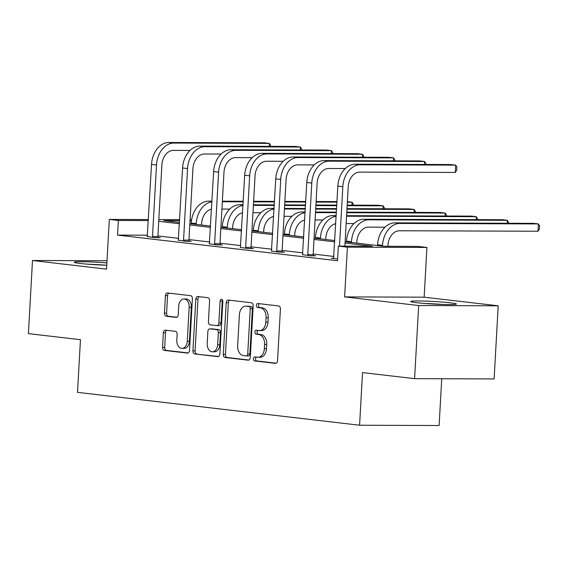 <?xml version="1.0" encoding="UTF-8"?>
<svg xmlns="http://www.w3.org/2000/svg" width="568" height="568" viewBox="0 0 568 568"><rect width="100%" height="100%" fill="white"/><g stroke="black" fill="none" stroke-linecap="round" stroke-linejoin="round"><path stroke-width="0.85" d="M253.406 358.77A2.016 1.37 -89.8 0 0 254.663 360.936L275.423 363.357A2.883 1.96 -89.8 0 0 275.572 363.364A2.883 1.96 -89.8 0 0 277.532 360.715L280.422 309.035A2.883 1.96 -89.8 0 0 278.632 305.939L257.872 303.518A2.016 1.37 -89.8 0 0 257.765 303.511A2.016 1.37 -89.8 0 0 256.388 305.364A2.016 1.37 -89.8 0 0 257.645 307.536L260.329 307.849A9.216 6.276 -89.8 0 1 266.072 317.768L265.831 322.07A9.216 6.276 -89.8 0 1 259.548 330.555A9.216 6.276 -89.8 0 1 259.065 330.526L256.374 330.214A2.016 1.37 -89.8 0 0 256.274 330.207A2.016 1.37 -89.8 0 0 254.897 332.067A2.016 1.37 -89.8 0 0 256.154 334.232L258.838 334.552A9.216 6.276 -89.8 0 1 264.581 344.464L264.34 348.773A9.216 6.276 -89.8 0 1 258.049 357.258A9.216 6.276 -89.8 0 1 257.574 357.229L254.883 356.917A2.016 1.37 -89.8 0 0 254.776 356.91A2.016 1.37 -89.8 0 0 253.406 358.77M256.367 357.087A2.016 1.37 -89.8 0 0 255.55 358.777A2.016 1.37 -89.8 0 0 256.807 360.943L276.218 363.208M259.356 303.688A2.016 1.37 -89.8 0 0 258.539 305.371A2.016 1.37 -89.8 0 0 259.796 307.544L262.48 307.856L260.329 307.849M257.865 330.391A2.016 1.37 -89.8 0 0 257.048 332.074A2.016 1.37 -89.8 0 0 258.305 334.24L260.989 334.559L258.838 334.552M106.756 265.249A22.883 1.285 -176.8 0 1 80.372 263.481A22.883 1.285 -176.8 0 1 74.287 262.267A22.883 1.285 -176.8 0 1 106.891 262.92M450.325 302.829A22.883 1.285 -176.8 0 1 456.409 304.043A22.883 1.285 -176.8 0 1 441.861 304.434A22.883 1.285 -176.8 0 1 416.791 302.709A22.883 1.285 -176.8 0 1 410.707 301.494A22.883 1.285 -176.8 0 1 425.255 301.104A22.883 1.285 -176.8 0 1 450.325 302.829M498.2 305.811L494.117 378.934L414.59 378.657L418.673 305.527L498.2 305.811L424.154 297.178L426.93 247.449L347.403 247.172L338.343 246.114L372.416 246.235L345.053 243.047M107.011 260.762L32.49 260.499L106.543 269.133L109.319 219.411L148.44 219.546M414.59 378.657L362.533 372.587L359.587 425.233L77.511 392.346L80.457 339.692L28.4 333.622L32.49 260.499M165.473 330.164A2.883 1.96 -89.8 0 0 165.316 330.157A2.883 1.96 -89.8 0 0 163.357 332.805L162.547 347.304A2.883 1.96 -89.8 0 0 164.337 350.406L187.397 353.09A2.883 1.96 -89.8 0 0 187.546 353.104A2.883 1.96 -89.8 0 0 189.506 350.449L192.396 298.768A2.883 1.96 -89.8 0 0 190.607 295.672L167.546 292.981A2.883 1.96 -89.8 0 0 167.397 292.974A2.883 1.96 -89.8 0 0 165.43 295.63L164.457 313.138A2.883 1.96 -89.8 0 0 166.246 316.241L176.115 317.391A2.883 1.96 -89.8 0 0 176.265 317.398A2.883 1.96 -89.8 0 0 178.231 314.743L178.714 306.06A7.703 5.247 -89.8 0 1 183.968 298.967A7.703 5.247 -89.8 0 1 189.172 307.281L187.27 341.304A7.703 5.247 -89.8 0 1 182.016 348.397A7.703 5.247 -89.8 0 1 176.811 340.083L177.131 334.41A2.883 1.96 -89.8 0 0 175.334 331.314L165.473 330.164M424.154 297.178L344.62 296.894L418.673 305.527M344.62 296.894L347.403 247.172M147.566 235.195L117.562 235.088L337.527 260.74L338.343 246.114M117.562 235.088L118.378 220.469L109.319 219.411M223.309 354.389A2.883 1.96 -89.8 0 0 225.106 357.492L248.159 360.176A2.883 1.96 -89.8 0 0 248.315 360.19A2.883 1.96 -89.8 0 0 250.275 357.535L253.165 305.854A2.883 1.96 -89.8 0 0 251.375 302.758L228.315 300.067A2.883 1.96 -89.8 0 0 228.166 300.06A2.883 1.96 -89.8 0 0 226.199 302.716L223.309 354.389L225.46 354.396A2.883 1.96 -89.8 0 0 227.257 357.499L248.961 360.027M217.778 356.633L194.725 353.949A2.883 1.96 -89.8 0 1 192.928 350.846L195.818 299.173A2.883 1.96 -89.8 0 1 197.785 296.517A2.883 1.96 -89.8 0 1 197.934 296.524L207.803 297.675A2.883 1.96 -89.8 0 1 209.592 300.777L208.421 321.736A2.883 1.96 -89.8 0 0 210.217 324.832L216.763 325.599A2.883 1.96 -89.8 0 0 216.912 325.606A2.883 1.96 -89.8 0 0 218.872 322.951L220.093 301.132A2.016 1.37 -89.8 0 1 221.47 299.279A2.016 1.37 -89.8 0 1 222.834 301.452L219.894 353.992A2.883 1.96 -89.8 0 1 217.927 356.647A2.883 1.96 -89.8 0 1 217.778 356.633L218.076 356.64M359.587 425.233L439.114 425.517L441.734 378.75M345.124 241.762L383.805 246.278L417.87 246.398L426.93 247.449M190.067 219.83L191.565 220.008M179.637 220.682L163.84 220.625L179.538 222.457M189.854 223.657L210.593 226.078M220.909 227.278L241.641 229.699M251.958 230.899L272.697 233.32M283.013 234.52L303.752 236.941M314.069 238.141L334.808 240.562M191.459 220.725L190.017 220.718M158.827 219.582L179.694 219.66M148.383 220.576L118.378 220.469M334.737 241.84L313.998 239.426M303.681 238.219L282.942 235.805M272.626 234.598L251.887 232.184M241.57 230.977L220.838 228.563M210.522 227.356L189.783 224.942M179.467 223.735L158.728 221.321M333.92 256.466L313.181 254.052M302.865 252.845L282.126 250.431M271.809 249.224L251.07 246.81M240.754 245.603L220.015 243.189M209.698 241.982L188.966 239.568M178.65 238.361L157.911 235.947M158.082 237.445L160.318 237.708L154.943 237.687L147.311 236.536M189.13 241.066L191.366 241.329L185.999 241.308L178.366 240.157M220.185 244.687L222.422 244.95L217.047 244.929L209.422 243.779M251.241 248.308L253.477 248.571L248.102 248.55L240.47 247.399M282.296 251.929L284.532 252.192L279.158 252.171L271.525 251.02M313.351 255.55L315.588 255.813L310.213 255.792L302.581 254.641M337.626 258.987L331.314 258.255L333.636 258.262M258.049 357.258L260.201 357.265A9.216 6.276 -89.8 0 0 266.484 348.78L264.34 348.773M260.989 334.559A9.216 6.276 -89.8 0 1 266.726 344.471L266.484 348.78M259.548 330.555L261.692 330.569A9.216 6.276 -89.8 0 0 267.982 322.077L265.831 322.07M262.48 307.856A9.216 6.276 -89.8 0 1 268.217 317.775L267.982 322.077M229.671 300.224A2.883 1.96 -89.8 0 0 228.35 302.723L225.46 354.396M246.235 355.909A2.016 1.37 -89.8 0 0 246.342 355.916A2.016 1.37 -89.8 0 0 247.719 354.056L250.254 308.694A2.016 1.37 -89.8 0 0 248.997 306.528L246.164 306.195A9.216 6.276 -89.8 0 0 245.681 306.166A9.216 6.276 -89.8 0 0 239.398 314.658L237.665 345.663A9.216 6.276 -89.8 0 0 243.402 355.575L246.235 355.909M246.448 355.909L248.386 355.916A2.016 1.37 -89.8 0 0 248.493 355.923A2.016 1.37 -89.8 0 0 249.87 354.063L247.719 354.056M245.681 306.166L247.833 306.173A9.216 6.276 -89.8 0 1 248.315 306.202L251.148 306.535A2.016 1.37 -89.8 0 1 252.405 308.701L249.87 354.063M218.573 356.484L194.725 353.949M199.283 296.681A2.883 1.96 -89.8 0 0 197.969 299.18L195.08 350.854A2.883 1.96 -89.8 0 0 196.869 353.956M218.907 325.606A2.883 1.96 -89.8 0 0 219.063 325.613A2.883 1.96 -89.8 0 0 221.023 322.958L222.244 301.139L220.093 301.132M222.542 300.046A2.016 1.37 -89.8 0 0 222.244 301.139M207.206 343.484A7.703 5.247 -89.8 0 0 212.404 351.798A7.703 5.247 -89.8 0 0 217.658 344.705L218.332 332.713A2.883 1.96 -89.8 0 0 216.536 329.618L209.99 328.851A2.883 1.96 -89.8 0 0 209.84 328.844A2.883 1.96 -89.8 0 0 207.874 331.499L207.206 343.484M212.404 351.798L214.555 351.805A7.703 5.247 -89.8 0 0 219.809 344.712L217.658 344.705M211.836 328.858A2.883 1.96 -89.8 0 1 211.992 328.851A2.883 1.96 -89.8 0 1 212.141 328.858L218.687 329.625A2.883 1.96 -89.8 0 1 220.476 332.72L219.809 344.712M182.016 348.397L184.16 348.404A7.703 5.247 -89.8 0 0 189.414 341.311L187.27 341.304M183.968 298.967L186.119 298.974A7.703 5.247 -89.8 0 1 191.317 307.288L189.414 341.311M168.902 293.138A2.883 1.96 -89.8 0 0 167.581 295.637L166.601 313.145A2.883 1.96 -89.8 0 0 168.398 316.248L176.911 317.242M166.822 330.32A2.883 1.96 -89.8 0 0 165.501 332.812L164.692 347.311A2.883 1.96 -89.8 0 0 166.488 350.413L188.193 352.941M387.866 246.292L387.923 245.34A14.669 10.714 -83.3 0 1 399.481 230.757L538.01 231.24L538.421 223.927L399.893 223.444A22.003 16.074 96.7 0 0 382.548 245.326L382.498 246.121M538.01 231.24L539.437 228.883L539.6 225.957L538.421 223.927L533.444 223.352L394.916 222.862A22.003 16.074 96.7 0 0 377.571 244.744L377.528 245.546M344.882 246.136L348.205 186.694A14.669 10.714 -83.3 0 1 359.764 172.104L455.309 172.438L455.714 165.132L360.176 164.791A22.003 16.074 96.7 0 0 342.831 186.673L339.508 246.121M455.309 172.438L456.729 170.081L456.892 167.155L455.714 165.132L450.736 164.55L355.199 164.209A22.003 16.074 96.7 0 0 337.853 186.091L333.551 258.511M356.789 243.125L356.867 241.719A14.669 10.714 -83.3 0 1 368.433 227.136L385.026 227.193M507.203 223.259L507.366 220.306L502.389 219.731L363.861 219.241A22.003 16.074 96.7 0 0 346.515 241.123L346.473 241.925M508.495 223.259L508.545 222.336L507.366 220.306L368.838 219.823A22.003 16.074 96.7 0 0 351.493 241.705L351.45 242.5M325.734 239.504L325.812 238.099A14.669 10.714 -83.3 0 1 335.752 223.671M336.199 215.634L332.805 215.62A22.003 16.074 96.7 0 0 315.46 237.502L315.417 238.304M336.164 216.309A22.003 16.074 96.7 0 0 320.437 238.084L320.395 238.879M346.139 223.543L353.971 223.572M476.147 219.638L476.311 216.685L477.489 218.715L477.44 219.638M346.579 215.67L471.334 216.11L476.311 216.685L346.551 216.231M307.977 255.529L307.778 254.585L313.153 254.606L317.15 183.073A14.669 10.714 -83.3 0 1 328.716 168.483L345.308 168.54M424.495 164.457L424.665 161.511L329.12 161.17A22.003 16.074 96.7 0 0 311.775 183.052L307.778 254.585M425.787 164.457L425.844 163.534L424.665 161.511L419.688 160.929L324.143 160.588A22.003 16.074 96.7 0 0 306.798 182.47L302.495 254.89M313.153 254.606L313.401 255.806M276.921 251.908L276.722 250.964L282.097 250.985L286.094 179.452A14.669 10.714 -83.3 0 1 297.66 164.862L314.253 164.919M393.446 160.836L393.61 157.89L298.065 157.549A22.003 16.074 96.7 0 0 280.72 179.431L276.722 250.964M394.732 160.836L394.788 159.913L393.61 157.89L388.633 157.308L293.088 156.967A22.003 16.074 96.7 0 0 275.743 178.849L271.44 251.269M282.097 250.985L282.353 252.185M442.735 304.462A22.741 1.278 3.2 0 0 424.246 303.426M428.932 303.774A19.809 1.115 -176.8 0 1 438.035 304.285M106.308 265.235A22.741 1.278 3.2 0 0 87.827 264.198M92.513 264.546A19.809 1.115 -176.8 0 1 101.615 265.057M294.678 235.883L294.756 234.477A14.669 10.714 -83.3 0 1 304.696 220.05M305.144 212.013L301.757 211.999A22.003 16.074 96.7 0 0 284.405 233.881L284.362 234.683M305.108 212.688A22.003 16.074 96.7 0 0 289.382 234.463L289.339 235.258M315.091 219.922L322.915 219.951M445.092 216.017L445.255 213.064L446.434 215.094L446.384 216.017M346.778 212.155L440.285 212.489L445.255 213.064L346.75 212.723M336.363 212.68L315.496 212.609M336.398 212.12L315.531 212.049M245.866 248.287L245.667 247.343L251.042 247.364L255.039 175.832A14.669 10.714 -83.3 0 1 266.605 161.241L283.198 161.298M362.391 157.215L362.554 154.269L267.017 153.928A22.003 16.074 96.7 0 0 249.664 175.81L245.667 247.343M363.683 157.215L363.733 156.292L362.554 154.269L357.577 153.687L262.04 153.346A22.003 16.074 96.7 0 0 244.687 175.228L240.385 247.648M251.042 247.364L251.297 248.564M263.623 232.262L263.701 230.856A14.669 10.714 -83.3 0 1 273.641 216.429M274.096 208.392L270.702 208.378A22.003 16.074 96.7 0 0 253.349 230.26L253.307 231.062M274.053 209.067A22.003 16.074 96.7 0 0 258.326 230.842L258.284 231.637M284.036 216.301L291.86 216.33M414.036 212.396L414.207 209.443L415.385 211.474L415.329 212.396M346.977 208.648L409.23 208.868L414.207 209.443L346.941 209.209M336.561 209.173L315.694 209.102M305.314 209.059L284.44 208.989M336.597 208.612L315.723 208.534M305.343 208.499L284.476 208.428M214.81 244.666L214.612 243.722L219.986 243.743L223.984 172.21A14.669 10.714 -83.3 0 1 235.55 157.62L252.142 157.677M331.336 153.594L331.499 150.648L235.961 150.307A22.003 16.074 96.7 0 0 218.609 172.189L214.612 243.722M332.628 153.594L332.678 152.671L331.499 150.648L326.522 150.066L230.984 149.725A22.003 16.074 96.7 0 0 213.639 171.607L209.329 244.027M219.986 243.743L220.242 244.943M232.568 228.641L232.646 227.236A14.669 10.714 -83.3 0 1 242.586 212.808M243.04 204.771L239.646 204.757A22.003 16.074 96.7 0 0 222.301 226.639L222.251 227.441M242.997 205.446A22.003 16.074 96.7 0 0 227.278 227.221L227.228 228.016M252.98 212.68L260.804 212.709M382.988 208.775L383.151 205.822L384.33 207.852L384.28 208.775M347.169 205.133L378.174 205.247L383.151 205.822L347.14 205.701M336.76 205.659L315.886 205.588M305.506 205.552L284.639 205.481M274.259 205.446L253.392 205.367M336.788 205.098L315.922 205.027M305.541 204.991L284.667 204.913M274.287 204.878L253.42 204.807M183.762 241.045L183.556 240.101L188.931 240.122L192.928 168.589A14.669 10.714 -83.3 0 1 204.494 153.999L221.087 154.056M300.28 149.973L300.444 147.027L204.906 146.686A22.003 16.074 96.7 0 0 187.561 168.568L183.556 240.101M301.572 149.973L301.622 149.05L300.444 147.027L295.466 146.445L199.929 146.104A22.003 16.074 96.7 0 0 182.584 167.986L178.281 240.406M188.931 240.122L189.187 241.322M201.519 225.02L201.597 223.614A14.669 10.714 -83.3 0 1 211.537 209.187M211.985 201.15L208.591 201.136A22.003 16.074 96.7 0 0 191.246 223.018L191.203 223.82M211.949 201.825A22.003 16.074 96.7 0 0 196.223 223.6L196.173 224.395M221.925 209.059L229.749 209.088M351.933 205.154L352.096 202.201L353.275 204.231L353.225 205.154M347.368 201.654L352.096 202.201L347.339 202.187M336.952 202.151L316.085 202.08M305.705 202.038L284.838 201.967M274.45 201.931L253.584 201.86M243.203 201.825L222.336 201.746M336.987 201.59L316.12 201.512M305.733 201.477L284.866 201.406M274.486 201.37L253.619 201.292M243.232 201.257L222.365 201.186M152.707 237.424L152.501 236.48L157.876 236.501L161.88 164.968A14.669 10.714 -83.3 0 1 173.439 150.378L190.031 150.435M269.225 146.352L269.388 143.406L173.851 143.065A22.003 16.074 96.7 0 0 156.505 164.947L152.501 236.48M270.517 146.352L270.567 145.429L269.388 143.406L264.411 142.824L168.873 142.483A22.003 16.074 96.7 0 0 151.528 164.365L147.226 236.785M157.876 236.501L158.131 237.701M256.807 360.943L254.663 360.936M259.796 307.544L257.645 307.536M258.305 334.24L256.154 334.232M266.726 344.471L264.581 344.464M268.217 317.775L266.072 317.768M228.35 302.723L226.199 302.716M227.257 357.499L225.106 357.492M252.405 308.701L250.254 308.694M251.148 306.535L248.997 306.528M248.315 306.202L246.164 306.195M195.08 350.854L192.928 350.846M197.969 299.18L195.818 299.173M221.023 322.958L218.872 322.951M220.476 332.72L218.332 332.713M218.687 329.625L216.536 329.618M212.141 328.858L209.99 328.851M191.317 307.288L189.172 307.281M168.398 316.248L166.246 316.241M166.601 313.145L164.457 313.138M167.581 295.637L165.43 295.63M166.488 350.413L164.337 350.406M164.692 347.311L162.547 347.304M165.501 332.812L163.357 332.805M382.548 245.326L377.571 244.744M399.893 223.444L394.916 222.862M342.831 186.673L337.853 186.091M360.176 164.791L355.199 164.209M351.493 241.705L346.515 241.123M368.838 219.823L363.861 219.241M320.437 238.084L315.46 237.502M336.178 216.01L332.805 215.62M311.775 183.052L306.798 182.47M329.12 161.17L324.143 160.588M280.72 179.431L275.743 178.849M298.065 157.549L293.088 156.967M289.382 234.463L284.405 233.881M305.123 212.389L301.757 211.999M249.664 175.81L244.687 175.228M267.017 153.928L262.04 153.346M258.326 230.842L253.349 230.26M274.074 208.768L270.702 208.378M218.609 172.189L213.639 171.607M235.961 150.307L230.984 149.725M227.278 227.221L222.301 226.639M243.019 205.147L239.646 204.757M187.561 168.568L182.584 167.986M204.906 146.686L199.929 146.104M196.223 223.6L191.246 223.018M211.963 201.526L208.591 201.136M156.505 164.947L151.528 164.365M173.851 143.065L168.873 142.483M248.493 355.923L246.342 355.916M219.063 325.613L216.912 325.606M211.992 328.851L209.84 328.844"/></g></svg>
